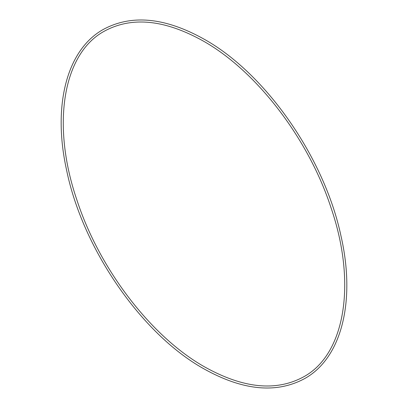 <?xml version="1.0" encoding="UTF-8"?>
<svg xmlns="http://www.w3.org/2000/svg" width="408" height="408" viewBox="0 0 408 408"><rect width="100%" height="100%" fill="white"/><g stroke="black" fill="none" stroke-linecap="round" stroke-linejoin="round"><path stroke-width="0.61" d="M204.51 366.843C151.174 336.743 99.266 268.913 76.893 199.991C51.112 124.68 62.883 53.703 104.249 31.227C131.733 16.218 164.812 19.528 203.49 41.157C256.826 71.257 308.734 139.087 331.107 208.009C356.888 283.32 345.117 354.297 303.751 376.773C276.267 391.782 243.188 388.472 204.51 366.843M103.234 29.468C131.595 14.101 165.352 17.411 204.51 39.398C266.072 73.843 324.533 158.11 340.996 236.023C355.919 301.094 341.649 358 304.766 378.532C276.405 393.899 242.648 390.589 203.49 368.603C141.346 333.861 82.436 248.319 66.54 169.866C52.367 105.647 66.769 49.786 103.234 29.468"/></g></svg>
